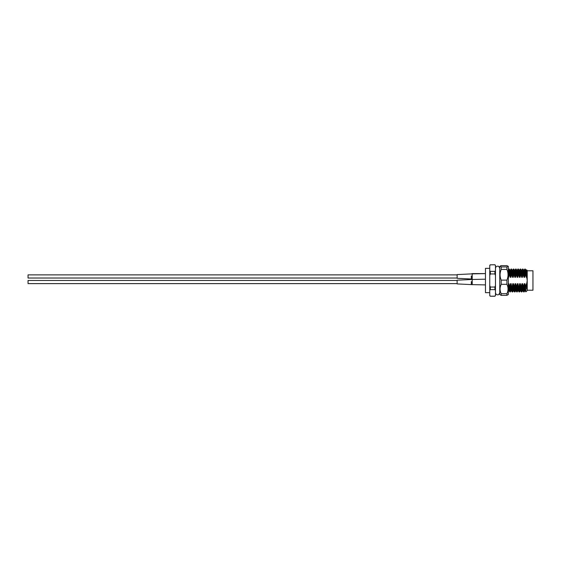 <?xml version="1.0" encoding="UTF-8"?>
<svg xmlns="http://www.w3.org/2000/svg" width="561" height="561" viewBox="0 0 561 561"><rect width="100%" height="100%" fill="white"/><g stroke="black" fill="none" stroke-linecap="round" stroke-linejoin="round"><path stroke-width="0.84" d="M489.753 292.66L485.461 292.66L485.461 268.34L489.753 268.34M510.412 291.923L510.005 286.04L509.507 286.04L509.893 291.944L510.952 290.998L510.475 283.705L511.19 283.705L512.165 291.923L512.684 291.944L512.298 286.04L511.8 286.04M513.925 291.012L513.238 290.998L512.684 291.944M515.51 291.012L515.047 283.705L515.762 283.705L516.225 291.012L515.51 291.012L514.97 291.944L514.584 286.04L514.086 286.04L514.451 291.923L514.97 291.944M517.277 291.923L516.87 286.04L516.372 286.04L516.758 291.944L517.817 290.998L517.34 283.705L518.055 283.705L519.03 291.923L519.549 291.944L519.163 286.04L518.666 286.04M523.076 291.012L522.375 291.012L521.835 291.944L521.45 286.04L520.952 286.04L521.316 291.923L521.835 291.944M524.661 291.012L524.205 283.705L524.921 283.705L525.377 291.012L524.661 291.012L524.128 291.944L523.743 286.04L523.238 286.04L523.609 291.923L524.128 291.944M525.797 291.355L525.531 286.04L525.86 291.867L527.228 290.514L527.228 280.5L526.73 277.295L526.267 277.295L525.657 274.96L525.292 269.077L524.773 269.056L525.159 274.96L524.696 277.295L524.233 269.988L523.532 269.988M524.696 277.295L523.981 277.295L523.371 274.96L522.985 269.056L522.48 269.056L522.866 274.96L522.403 277.295L521.947 269.988L521.239 269.988M523.981 277.295L523.539 270.002L522.999 269.077M522.403 277.295L521.688 277.295L521.078 274.96L520.692 269.056L520.194 269.056L520.58 274.96L520.117 277.295L519.654 269.988L518.953 269.988M521.688 277.295L521.253 270.002L520.713 269.077M520.117 277.295L519.402 277.295L518.792 274.96L518.406 269.056L517.908 269.056L518.294 274.96L517.831 277.295L517.368 269.988L516.66 269.988M519.402 277.295L518.96 270.002L518.427 269.077M517.831 277.295L517.116 277.295L516.506 274.96L516.12 269.056L515.615 269.056L516.001 274.96L515.538 277.295L515.082 269.988L514.374 269.988M517.116 277.295L516.674 270.002L516.134 269.077M515.538 277.295L514.823 277.295L514.213 274.96L513.827 269.056L513.329 269.056L513.715 274.96L513.252 277.295L512.789 269.988L512.088 269.988M514.823 277.295L514.388 270.002L513.848 269.077M513.252 277.295L512.537 277.295L511.927 274.96L511.541 269.056L511.043 269.056L511.429 274.96L510.966 277.295L510.503 269.988L509.795 269.988M512.537 277.295L512.095 270.002L511.555 269.077M510.966 277.295L510.251 277.295L509.64 274.96L509.248 269.056L508.75 269.056L509.136 274.96L508.673 277.295L508.35 270.697M510.251 277.295L509.809 270.002L509.269 269.077M526.491 283.705L526.73 289.118L526.491 283.705L525.797 286.04M522.375 291.012L521.912 283.705L522.628 283.705L523.238 286.04M523.09 291.012L522.628 283.705M519.57 291.923L520.103 290.998L519.626 283.705L520.342 283.705L520.952 286.04M520.804 291.012L520.342 283.705M517.796 291.012L518.504 291.012L518.055 283.705M513.224 291.012L512.761 283.705L513.476 283.705L514.086 286.04M513.939 291.012L513.476 283.705M510.931 291.012L511.639 291.012L511.19 283.705M508.35 283.705L508.897 283.705L509.507 286.04M508.126 291.923L508.666 290.998L508.35 287.744M508.645 291.012L509.346 291.012L508.897 283.705M524.212 270.002L524.773 269.056M517.347 270.002L517.908 269.056M515.061 270.002L515.615 269.056M508.196 270.002L508.75 269.056M526.73 283.705L527.228 280.5L527.228 270.486L526.597 269.855L526.73 277.295M526.73 289.118L526.267 284.995M526.267 277.295L525.825 270.002L525.292 269.077M509.136 274.96L509.64 274.96M511.429 274.96L511.927 274.96M513.715 274.96L514.213 274.96M516.001 274.96L516.506 274.96M518.294 274.96L518.792 274.96M520.58 274.96L521.078 274.96M522.866 274.96L523.371 274.96M525.159 274.96L525.657 274.96M523.743 286.04L524.205 283.705M521.45 286.04L521.912 283.705M519.163 286.04L519.626 283.705M516.87 286.04L517.34 283.705M514.584 286.04L515.047 283.705M512.298 286.04L512.761 283.705M510.005 286.04L510.475 283.705M526.73 271.601L526.52 269.988L525.818 269.988M524.921 283.705L525.531 286.04M515.762 283.705L516.372 286.04M494.907 264.764L490.328 264.834L494.907 264.764L495.475 265.339L495.475 295.661L494.914 296.152M495.475 295.402L494.907 296.166L490.328 296.236L489.753 295.661L489.753 265.339L490.328 264.764M490.328 271.391L494.907 271.391L494.907 273.943L490.328 273.943L490.328 271.391L489.753 270.626M490.328 287.057L494.907 287.057L494.907 289.609L490.328 289.609L490.328 287.057L489.753 285.528M494.907 264.834L495.475 265.598M495.475 270.626L494.907 271.391M494.907 273.943L495.475 275.472M495.475 285.528L494.907 287.057M494.907 289.609L495.475 290.374M489.753 265.598L490.314 264.848M489.753 275.472L490.328 273.943M489.753 290.374L490.328 289.609M490.328 296.166L489.753 295.402M527.228 290.226L532.95 290.226L532.95 270.774L527.228 270.774M507.971 266.103L506.92 266.945L506.92 269.434C508.427 273.004 508.427 276.573 506.92 280.128L506.92 284.301L501.197 284.301L501.197 280.128C499.69 276.559 499.69 272.997 501.197 269.434L501.197 266.945L500.146 266.103L501.197 265.634L506.92 265.634L508.35 266.482L508.35 294.518L506.92 295.367L501.197 295.367L501.197 293.691L506.92 293.691L506.92 295.367M501.197 295.367L499.767 294.518L499.767 266.482L500.146 266.103M501.197 266.945L506.92 266.945M506.92 269.434L501.197 269.434M501.197 280.128L506.92 280.128M501.197 293.691C499.69 290.556 499.69 287.428 501.197 284.301M506.92 284.301C508.427 287.435 508.427 290.563 506.92 293.691M457.145 274.588L471.324 273.901L457.145 274.588L457.145 278.312L471.324 278.999L471.324 275.949M472.215 273.593L485.461 273.593L471.324 273.901L472.215 273.593L472.215 279.09M457.145 280.184L471.324 279.497L457.145 280.184L457.145 283.908L471.324 284.602L471.324 281.552M485.461 279.189L471.324 279.497L472.215 279.189L472.215 284.693M28.05 283.621L457.145 283.621L28.05 283.621L28.05 280.472L457.145 280.472M457.145 278.025L28.05 278.025L28.05 274.876L457.145 274.876M471.324 276.952L472.215 277.008M471.324 282.548L472.215 282.611M520.79 291.012L520.089 291.012M522.466 269.077L521.926 270.002M520.173 269.077L519.633 270.002M513.308 269.077L512.768 270.002M511.022 269.077L510.482 270.002M525.355 290.998L525.86 291.867M523.069 290.998L523.609 291.923M520.783 290.998L521.316 291.923M518.49 290.998L519.03 291.923M516.204 290.998L516.744 291.923M513.918 290.998L514.451 291.923M511.625 290.998L512.165 291.923M509.339 290.998L509.879 291.923M494.907 296.236L490.328 296.236M499.767 292.66C499.087 294.399 498.371 295.114 497.621 294.805C496.345 294.7 495.629 293.985 495.475 292.66M499.767 268.34C499.087 266.601 498.371 265.886 497.621 266.195C496.345 266.3 495.629 267.015 495.475 268.34M471.331 278.999L472.215 279.308L471.331 278.999M471.331 284.602L485.461 284.911L471.331 284.602M457.145 278.312L471.324 278.999M457.145 283.908L471.324 284.602"/></g></svg>
